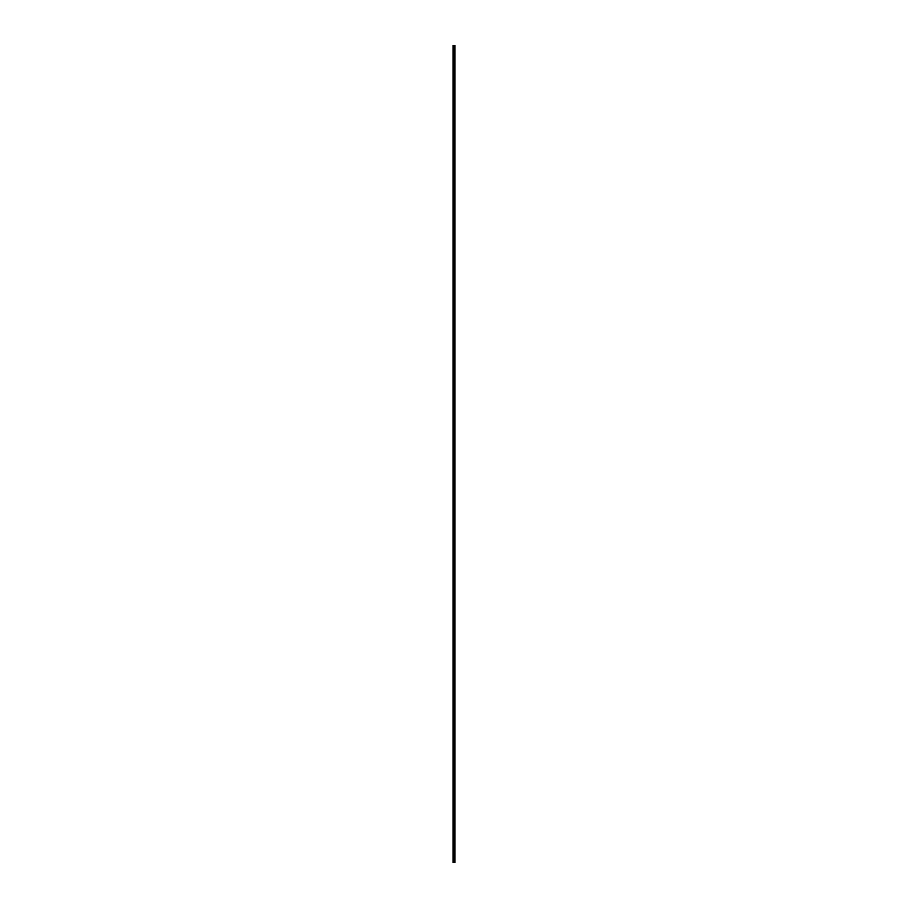 <?xml version="1.0" encoding="UTF-8"?>
<svg xmlns="http://www.w3.org/2000/svg" width="908" height="908" viewBox="0 0 908 908"><rect width="100%" height="100%" fill="white"/><g stroke="black" fill="none" stroke-linecap="round" stroke-linejoin="round"><path stroke-width="1.36" d="M453.75 862.6L454.965 862.6L454.965 45.4L453.035 45.4L453.035 862.6L453.75 862.6L453.75 45.4M454.965 45.4L454.942 862.6M454.318 862.6L454.318 45.4M454.284 862.6L454.284 45.4M453.137 862.6L453.137 45.4M454.908 862.6L454.908 45.4M454.772 862.6L454.772 45.4M454.715 862.6L454.715 45.4M454.511 862.6L454.511 45.4M454.454 862.6L454.454 45.4M454.114 862.6L454.114 45.4M453.989 862.6L453.989 45.4M453.875 862.6L453.875 45.4M453.433 862.6L453.433 45.4M453.376 862.6L453.376 45.4"/></g></svg>
